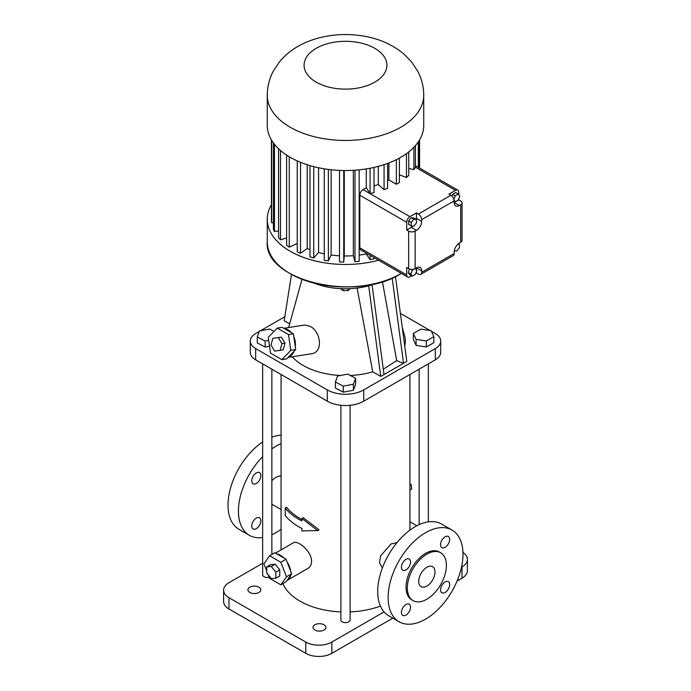 <?xml version="1.0" encoding="UTF-8"?>
<svg xmlns="http://www.w3.org/2000/svg" width="691" height="691" viewBox="0 0 691 691"><rect width="100%" height="100%" fill="white"/><g stroke="black" fill="none" stroke-linecap="round" stroke-linejoin="round"><path stroke-width="1.04" d="M454.946 250.807L454.246 251.213M458.755 243.897L458.755 243.448M412.907 226.087A7.368 4.25 120 0 1 411.24 227.365L406.679 229.999L406.679 222.303A4.604 2.66 -60 0 1 409.936 216.663L416.448 212.906L416.448 218.347L421.657 221.353L421.657 219.669A4.604 2.66 60 0 0 418.4 214.037L416.448 212.906M416.371 219.427A7.368 4.25 120 0 0 416.448 218.347M416.423 219.453L413.814 217.95L411.214 217.717L408.606 220.956L408.606 224.428L411.214 225.931L413.814 226.164L416.423 222.925L416.423 219.453L413.814 219.22L411.214 222.459L411.214 225.931M416.5 271.39L416.5 273.005L415.697 273.472M411.663 275.795L409.936 276.789A4.604 2.66 120 0 1 407.638 277.022A4.604 2.66 120 0 1 406.679 274.914L406.679 267.512L408.64 268.644A4.604 2.66 0 0 0 415.144 268.644L415.144 231.122L416.448 230.371A7.368 4.25 120 0 0 421.657 221.353M416.5 270.103L416.5 267.858L415.144 268.644M409.556 269.049L408.208 272.53L409.711 274.673L412.311 276.175L415.317 274.439L416.82 270.561L415.377 268.505M458.755 198.801L458.755 199.872L454.142 202.532L454.142 200.917A4.604 2.66 60 0 0 450.886 195.277L448.934 194.145L455.499 190.362L415.412 167.213M458.755 194.698L458.755 192.236A4.604 2.66 120 0 0 457.805 190.129A4.604 2.66 120 0 0 455.499 190.362M454.142 201.116L455.274 201.763L458.28 200.027L459.783 196.158L458.28 194.016L455.671 192.513L452.665 194.249L451.949 196.097M411.214 217.717L413.814 219.22M408.606 220.956L411.214 222.459M454.307 250.747L456.777 250.971L459.377 247.732L459.377 244.26L457.926 244.13M458.418 243.698L459.377 244.26M454.065 200.053L455.274 201.763M452.665 194.249L455.274 195.752L453.892 199.31M458.28 194.016L455.274 195.752M408.208 272.53L410.808 274.033L412.311 276.175M410.929 269.36L412.311 270.164L410.808 274.033M414.246 269.041L412.311 270.164M416.5 273.005L418.452 274.128A4.604 2.66 60 0 0 420.759 274.362L453.244 255.601A4.604 2.66 60 0 0 454.203 253.493L421.709 272.254A4.604 2.66 60 0 1 420.759 274.362M458.755 199.872L460.707 200.995A4.604 2.66 180 0 1 462.054 202.878A4.604 2.66 180 0 1 460.707 204.752L459.351 205.538A7.368 4.25 120 0 1 455.671 205.901A7.368 4.25 120 0 1 454.142 202.532L459.351 205.538M462.054 202.878L462.054 240.39A4.604 2.66 180 0 1 460.707 242.273L459.403 243.025A7.368 4.25 120 0 0 454.203 252.042L454.203 253.493M408.77 168.492L413.892 169.623A74.101 42.782 0 0 0 415.412 167.343L415.412 145.637M399.372 174.814L406.463 177.475A74.101 42.782 0 0 0 408.77 175.419L408.77 151.925M387.616 180.601A63.512 36.666 0 0 0 388.886 179.936L396.375 184.264A74.101 42.782 0 0 0 399.372 182.528L399.372 158.109M374.021 185.922A63.512 36.666 0 0 0 378.297 184.557L384.066 189.688A74.101 42.782 0 0 0 387.616 188.358L387.616 163.421M406.679 222.303L359.821 195.242A4.604 2.66 -60 0 1 363.077 189.61L366.144 187.831A63.512 36.666 0 0 0 366.273 187.814L370.065 193.515A74.101 42.782 0 0 0 374.021 192.642L374.021 167.412M406.679 229.999L408.64 231.122A4.604 2.66 0 0 0 415.144 231.122M359.821 195.242L359.821 247.853L406.679 274.914M421.709 272.254L421.709 270.863A7.368 4.25 120 0 0 420.18 267.495A7.368 4.25 120 0 0 416.5 267.858L421.709 270.863M407.638 277.022L360.771 249.961A4.604 2.66 -60 0 1 359.821 247.853M366.273 187.814L366.273 168.898M359.182 255.109A63.512 36.666 0 0 0 366.273 253.951L366.273 253.139M366.273 253.951L370.065 259.661L370.065 255.333M370.065 259.661A74.101 42.782 0 0 0 374.021 258.78L374.021 257.613M413.892 169.623L413.892 147.287M406.463 177.475L406.463 153.661M396.375 184.264L396.375 159.664M388.886 179.936L388.886 162.938M384.066 189.688L384.066 164.648M378.297 184.557L378.297 166.358M370.065 193.515L370.065 168.233M423.738 95.289L423.738 125.347A78.238 45.174 180 0 1 400.823 157.289A78.238 45.174 180 0 1 315.554 167.084A78.238 45.174 180 0 1 267.262 125.347L267.262 95.289C267.313 86.686 269.352 78.601 273.36 71.043L279.44 61.888C284.079 56.256 289.546 51.514 295.843 47.653C304.239 42.54 313.498 38.921 323.621 36.813C338.054 33.824 352.505 33.799 366.964 36.727C381.095 39.568 393.369 45.304 403.794 53.941L411.482 61.793L417.614 71C421.64 78.567 423.687 86.66 423.738 95.289A78.238 45.174 180 0 1 400.823 127.23A78.238 45.174 180 0 1 315.554 137.017A78.238 45.174 180 0 1 267.262 95.289M339.506 170.392L339.506 261.941A74.101 42.782 0 0 0 343.738 262.062L344.291 255.964A63.512 36.666 0 0 0 353.343 255.687L354.993 261.725A74.101 42.782 0 0 0 359.182 261.345L359.182 169.822M378.564 260.239A78.238 45.174 180 0 1 267.262 219.297A78.238 45.174 180 0 1 271.425 204.761M324.286 168.829L324.286 260.291A74.101 42.782 0 0 0 328.372 260.922L331.119 255.014A63.512 36.666 0 0 0 339.506 255.8M309.983 165.598L309.983 256.845A74.101 42.782 0 0 0 313.757 257.95L318.568 252.509A63.512 36.666 0 0 0 324.286 253.856M297.242 160.908L297.242 251.757A74.101 42.782 0 0 0 300.533 253.303L307.193 248.544A63.512 36.666 0 0 0 309.983 249.701M286.601 155.086L286.601 245.262A74.101 42.782 0 0 0 289.27 247.162L297.242 243.431M278.542 148.72L278.542 237.618A74.101 42.782 0 0 0 280.468 239.803L286.601 237.998M273.403 142.899L273.403 229.187A74.101 42.782 0 0 0 274.5 231.545L278.542 230.924M271.425 139.884L271.425 220.317A74.101 42.782 0 0 0 271.641 222.752L273.403 222.701M418.323 167.343L418.323 141.862M418.988 167.723L418.988 140.852M419.575 168.068L419.575 139.884M271.641 222.752L271.641 140.256M274.5 231.545L274.5 144.333M280.468 239.803L280.468 150.465M289.27 247.162L289.27 156.762M300.533 253.303L300.533 162.316M307.193 248.544L307.193 164.734M313.757 257.95L313.757 166.635M318.568 252.509L318.568 167.758M328.372 260.922L328.372 169.425M331.119 255.014L331.119 169.753M343.738 262.062L343.738 170.513M344.291 255.964L344.291 170.513M353.343 255.687L353.343 170.297M354.993 261.725L354.993 170.185M376.509 283.267A55.228 31.89 180 0 1 314.491 283.267M291.49 274.465L284.208 320.702L289.667 323.854M357.117 288.052L372.734 371.81A59.832 34.541 180 0 1 350.32 375.489M340.525 375.481A59.832 34.541 180 0 1 292.224 356.781M288.121 357.428L311.434 353.766C323.561 352.488 320.909 331.335 310.009 326.282L304.714 325.003L283.794 328.285M372.734 371.81L380.758 376.44L368.683 285.815M372.06 284.83L384.015 374.565L403.535 363.285L392.177 278.041M380.758 376.44L384.015 374.565M382.434 281.608L396.694 360.65L403.535 363.285L406.792 361.41L395.485 276.538M402.214 327.05L404.58 335.601A59.832 34.541 180 0 1 404.727 345.941M342.848 288.726L342.848 290.626L340.818 288.648M348.16 288.726L348.16 290.6L342.848 290.626M350.061 288.657L348.16 290.6M284.839 316.703L260.533 330.739M259.315 331.438L255.679 333.537A18.407 10.633 0 0 0 250.289 341.052A18.407 10.633 0 0 0 255.679 348.566L327.275 389.905A25.774 14.882 0 0 0 363.725 389.905L435.321 348.566A18.407 10.633 0 0 0 440.711 341.052A18.407 10.633 0 0 0 435.321 333.537L431.383 331.265M430.148 330.548L400.391 313.369M335.385 382.019L335.385 388.031L343.272 392.151L353.386 390.26L355.615 384.265L355.615 378.253L347.728 374.133L337.614 376.016L335.385 382.019L343.272 386.139L353.386 384.248L355.615 378.253M274.059 331.36L269.62 329.037L259.505 330.929L257.277 336.923L257.277 342.935L265.163 347.055L269.542 346.234M413.339 333.451L413.339 339.462L416.094 345.396L426.356 346.977L433.87 342.641L433.87 336.629L431.124 330.704L420.854 329.115L413.339 333.451L416.094 339.376L426.356 340.965L433.87 336.629M281.824 359.64L286.713 358.871L288.32 357.221A14.727 10.901 -98.9 0 0 294.09 351.261L295.688 349.603L295.282 346.787A14.727 10.901 -98.9 0 0 293.805 336.647L293.39 333.831L291.377 332.665A14.727 10.901 -98.9 0 0 287.983 329.745A14.727 10.901 -98.9 0 0 284.131 328.484L282.118 327.318L277.229 328.087L268.246 337.355L270.544 353.136L281.824 359.64L290.799 350.372L288.501 334.599L277.229 328.087M396.694 360.65L383.298 369.219M250.289 341.052L250.289 352.324A18.407 10.633 0 0 0 255.679 359.847L327.275 401.177A25.774 14.882 0 0 0 363.725 401.177L435.321 359.847A18.407 10.633 0 0 0 440.711 352.324L440.711 341.052M353.386 390.26L353.386 384.248M343.272 392.151L343.272 386.139M265.163 347.055L265.163 341.043L268.687 340.387M257.277 336.923L265.163 341.043M426.356 346.977L426.356 340.965M416.094 345.396L416.094 339.376M291.377 332.665L284.131 328.484M295.282 346.787L293.805 336.647M288.32 357.221L294.09 351.261M293.39 333.831L288.501 334.599M295.688 349.603L290.799 350.372M397.023 542.565L391.063 543.981L380.637 555.789L379.549 562.854L382.382 567.942M282.904 583.627A64.436 37.202 0 0 0 340.896 611.906M350.104 611.906A64.436 37.202 0 0 0 380.413 606.067M301.889 518.466L303.194 517.714L319.069 529.807L317.679 530.61L301.889 518.466L301.889 520.936A66.276 38.264 180 0 1 285.21 508.015L286.61 507.211A64.436 37.202 0 0 0 301.889 519.511M268.186 574.739L269.568 578.307L280.84 584.819L286.048 581.805L287.05 580.38A14.727 8.499 -120 0 0 287.776 580.034L307.901 568.417C310.259 566.991 311.477 564.633 311.555 561.325C311.788 551.444 297.614 539.567 293.174 542.91L275.45 553.137M409.936 374.505L409.936 489.876L411.758 488.813L409.936 490.083M262.658 363.872L262.658 574.8A4.604 2.66 0 0 0 269.145 577.218M340.896 405.297L340.896 619.974A4.604 2.66 0 0 0 343.738 622.427A4.604 2.66 0 0 0 348.756 621.848A4.604 2.66 0 0 0 350.104 619.974L350.104 405.297M280.123 350.354L283.18 349.871L284.977 343.125L281.323 337.122L272.807 338.34L271.01 345.094L274.664 351.097L280.123 350.354L281.919 343.6L278.266 337.597L272.807 338.34M262.658 563.251L228.989 582.686A18.407 10.633 0 0 0 223.599 590.2A18.407 10.633 0 0 0 228.989 597.724L305.793 642.06A18.407 10.633 0 0 0 331.835 642.06L384.049 611.915M461.51 567.199L462.011 566.905A18.407 10.633 0 0 0 467.401 559.39A18.407 10.633 0 0 0 462.953 552.463M416.811 525.773L409.936 521.809M324.019 624.776A6.444 3.723 0 0 0 316.996 623.973A6.444 3.723 0 0 0 313.023 627.411A6.444 3.723 0 0 0 319.467 631.125A6.444 3.723 0 0 0 325.91 627.411A6.444 3.723 0 0 0 324.019 624.776M258.935 587.195A6.444 3.723 0 0 0 251.913 586.391A6.444 3.723 0 0 0 247.931 589.829A6.444 3.723 0 0 0 254.374 593.552A6.444 3.723 0 0 0 260.818 589.829A6.444 3.723 0 0 0 258.935 587.195M317.679 530.61L301.889 530.921L301.889 528.451A66.276 38.264 180 0 1 285.21 515.538L285.21 508.015M281.064 476.073A14.727 8.499 120 0 0 271.857 480.694M287.776 580.034A14.727 8.499 -120 0 0 290.678 575.223L291.688 573.789L290.678 571.198A14.727 8.499 -120 0 0 287.05 561.852L286.048 559.261L284.036 558.103A14.727 8.499 -120 0 0 276.789 553.914L274.776 552.748L269.568 555.763L263.927 563.778L266.743 571.025M409.936 484.944L411.059 484.296L411.758 488.813M281.323 337.122L278.266 337.597M284.977 343.125L281.919 343.6M452.026 530.083L441.609 524.072A52.931 30.559 120 0 0 415.144 526.697A52.931 30.559 120 0 0 380.568 573.34A52.931 30.559 120 0 0 388.679 615.75L399.096 621.762A52.931 30.559 120 0 0 452.026 591.202A52.931 30.559 120 0 0 452.026 530.083A52.931 30.559 120 0 0 425.561 532.709A52.931 30.559 120 0 0 390.985 579.352A52.931 30.559 120 0 0 399.096 621.762M223.599 590.2L223.599 601.481A18.407 10.633 0 0 0 228.989 608.996L305.793 653.341A18.407 10.633 0 0 0 331.835 653.341L392.808 618.134M457.079 581.027L462.011 578.177A18.407 10.633 0 0 0 467.401 570.662L467.401 559.39M281.064 443.691A52.931 30.559 120 0 0 275.856 446.274A52.931 30.559 120 0 0 271.857 448.83M262.658 456.673A52.931 30.559 120 0 0 249.391 535.326A52.931 30.559 120 0 0 262.658 537.555M271.857 534.765A52.931 30.559 120 0 0 281.064 529.28M251.74 480.832A6.444 3.723 -60 0 1 254.547 474.346A6.444 3.723 -60 0 1 259.514 472.618A6.444 3.723 -60 0 1 259.514 480.055A6.444 3.723 -60 0 1 253.07 483.778A6.444 3.723 -60 0 1 251.74 480.832M251.74 526.006A6.444 3.723 -60 0 1 254.547 519.52A6.444 3.723 -60 0 1 259.514 517.792A6.444 3.723 -60 0 1 259.514 525.229A6.444 3.723 -60 0 1 253.07 528.952A6.444 3.723 -60 0 1 251.74 526.006M287.05 580.38L290.678 575.223M284.036 558.103L276.789 553.914M290.678 571.198L287.05 561.852M449.677 539.412A6.444 3.723 120 0 0 448.338 536.466A6.444 3.723 120 0 0 441.895 540.181A6.444 3.723 120 0 0 441.895 547.626A6.444 3.723 120 0 0 446.861 545.899A6.444 3.723 120 0 0 449.677 539.412M410.558 561.999A6.444 3.723 120 0 0 409.219 559.054A6.444 3.723 120 0 0 402.775 562.768A6.444 3.723 120 0 0 402.775 570.213A6.444 3.723 120 0 0 407.742 568.486A6.444 3.723 120 0 0 410.558 561.999M449.677 584.586A6.444 3.723 120 0 0 448.338 581.641A6.444 3.723 120 0 0 441.895 585.355A6.444 3.723 120 0 0 441.895 592.8A6.444 3.723 120 0 0 446.861 591.073A6.444 3.723 120 0 0 449.677 584.586M410.558 607.173A6.444 3.723 120 0 0 409.219 604.228A6.444 3.723 120 0 0 402.775 607.942A6.444 3.723 120 0 0 402.775 615.387A6.444 3.723 120 0 0 407.742 613.66A6.444 3.723 120 0 0 410.558 607.173M262.658 441.99A52.931 30.559 120 0 0 230.353 488.701A52.931 30.559 120 0 0 238.974 529.315L249.391 535.326M281.064 435.192A52.931 30.559 120 0 0 271.857 437.196M286.048 559.261L280.84 562.267L269.568 555.763M291.688 573.789L286.48 576.795L280.84 562.267M280.84 584.819L286.48 576.795M440.668 552.757L439.364 552.005A27.614 15.945 120 0 0 425.561 553.379A27.614 15.945 120 0 0 407.517 577.711A27.614 15.945 120 0 0 411.75 599.84L413.054 600.591A27.614 15.945 120 0 0 440.668 584.646A27.614 15.945 120 0 0 440.668 552.757A27.614 15.945 120 0 0 426.865 554.13A27.614 15.945 120 0 0 408.822 578.462A27.614 15.945 120 0 0 413.054 600.591M275.856 578.212L279.76 575.957L279.76 569.876L275.208 564.21L270.647 564.616L266.743 566.87L266.743 572.951L271.295 578.617L275.856 578.212L275.856 572.131L271.295 566.465L266.743 566.87M275.208 564.21L271.295 566.465M279.76 569.876L275.856 572.131M434.993 571.975A11.505 6.642 120 0 0 432.618 566.706A11.505 6.642 120 0 0 421.104 573.357A11.505 6.642 120 0 0 421.104 586.642A11.505 6.642 120 0 0 429.975 583.558A11.505 6.642 120 0 0 434.993 571.975M450.886 195.277L418.4 214.037M409.936 216.663L363.077 189.61M408.64 268.644L408.64 231.122M411.24 227.365L416.448 230.371M460.707 242.273L460.707 204.752M454.142 200.917L421.657 219.669M401.333 273.377A78.238 45.174 180 0 1 400.823 273.679A78.238 45.174 180 0 1 315.554 283.465A78.238 45.174 180 0 1 267.262 241.738C263.677 280.503 355.977 302.546 400.797 273.74A78.109 45.096 180 0 1 400.728 273.731A78.109 45.096 180 0 1 290.22 273.705M374.79 82.134A41.425 23.917 180 0 1 305.491 71.415A41.425 23.917 180 0 1 356.219 42.125A41.425 23.917 180 0 1 374.79 82.134M255.679 359.847L255.679 348.566M327.275 401.177L327.275 389.905M363.725 401.177L363.725 389.905M435.321 359.847L435.321 348.566M228.989 608.996L228.989 597.724M305.793 653.341L305.793 642.06M331.835 653.341L331.835 642.06M462.011 578.177L462.011 566.905M415.412 165.659L457.805 190.129M267.262 219.297L267.262 241.738M400.797 273.74L401.376 273.403M301.993 279.328L288.657 327.525M409.936 530.127L409.936 489.876M281.064 549.898L281.064 374.505M271.857 554.432L271.857 369.184M428.342 521.852L428.342 363.872M419.143 524.633L419.143 369.184M271.857 504.197L281.064 509.509"/></g></svg>
